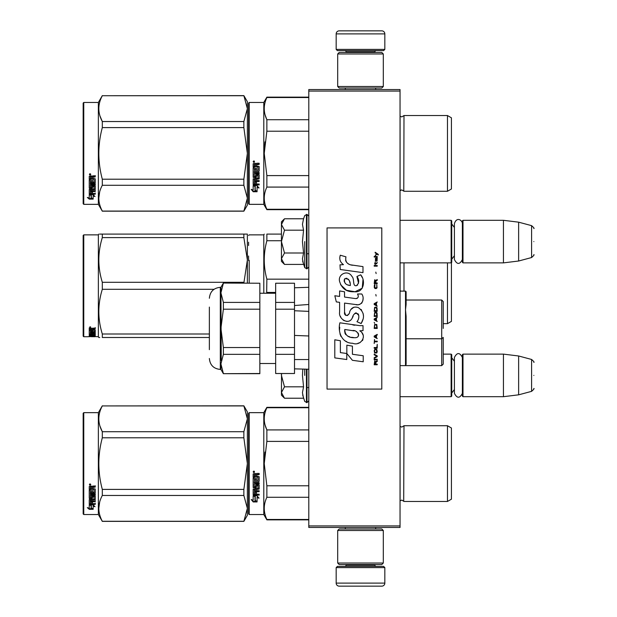 <?xml version="1.0" encoding="UTF-8"?>
<svg xmlns="http://www.w3.org/2000/svg" width="617" height="617" viewBox="0 0 617 617"><rect width="100%" height="100%" fill="white"/><g stroke="black" fill="none" stroke-linecap="round" stroke-linejoin="round"><path stroke-width="0.93" d="M400.04 89.542L400.04 91.061L308.801 91.061L308.801 89.542L400.04 89.542M400.04 525.939L308.801 525.939L308.801 527.458L400.04 527.458L400.04 91.061M308.801 525.939L308.801 91.061M400.04 396.692L451.127 396.692L451.127 354.119L443.222 354.119M451.127 396.692L451.737 396.083L451.737 354.721L451.127 354.119M462.989 396.692L462.38 396.083L462.38 354.721L462.989 354.119L503.433 354.119L503.433 396.692L462.989 396.692L462.989 354.119M518.635 355.986L531.592 359.456L531.592 391.355L518.635 394.826L518.635 355.986L503.433 354.119M533.844 375.406C533.844 358.616 533.844 358.616 533.844 375.406C533.844 392.188 533.844 392.188 533.844 375.406M400.04 262.881L451.127 262.881L451.127 220.308L400.04 220.308M451.127 262.881L451.737 262.279L451.737 220.917L451.127 220.308M462.989 262.881L462.38 262.279L462.38 220.917L462.989 220.308L503.433 220.308L503.433 262.881L462.989 262.881L462.989 220.308M518.635 222.174L531.592 225.645L531.592 257.544L518.635 261.014L518.635 222.174L503.433 220.308M533.844 241.594C533.844 224.812 533.844 224.812 533.844 241.594C533.844 258.384 533.844 258.384 533.844 241.594M336.172 567.601L337.391 566.383L383.612 566.383L384.831 567.601L336.172 567.601L336.172 583.111A3.039 3.039 42.8 0 0 339.211 586.15L381.792 586.15A3.039 3.039 -42.8 0 0 384.831 583.111L336.172 583.111M345.327 527.458L345.327 528.977M375.676 527.458L375.676 528.977M374.951 564.555L374.951 565.164A1.219 1.219 -42.2 0 0 376.162 566.383M346.06 564.555L346.06 565.164L374.951 565.164M344.841 566.383A1.219 1.219 42.2 0 0 346.06 565.164M384.831 567.601L384.831 583.111M381.792 586.15L339.211 586.15M384.831 49.399L383.612 50.617L337.391 50.617L336.172 49.399L384.831 49.399L384.831 33.889A3.039 3.039 -137.2 0 0 381.792 30.85L371.149 30.85M375.676 89.542L375.676 88.023M345.327 89.542L345.327 88.023M346.06 52.445L346.06 51.836A1.219 1.219 137.8 0 0 344.841 50.617M374.951 52.445L374.951 51.836L346.06 51.836M376.162 50.617A1.219 1.219 -137.8 0 0 374.951 51.836M336.172 49.399L336.172 33.889L384.831 33.889M349.862 30.85L339.211 30.85A3.039 3.039 137.2 0 0 336.172 33.889M339.211 30.85L381.792 30.85M383.311 53.964L381.792 52.445L339.211 52.445L337.692 53.964L383.311 53.964L383.311 86.503L381.792 88.023L339.211 88.023L337.692 86.503L383.311 86.503M345.142 86.503L375.861 86.503M337.692 86.503L337.692 53.964M337.692 563.036L339.211 564.555L381.792 564.555L383.311 563.036L337.692 563.036L337.692 530.497L339.211 528.977L381.792 528.977L383.311 530.497L337.692 530.497M375.861 530.497L345.142 530.497M383.311 530.497L383.311 563.036M284.044 397.78L281.437 395.173L281.437 392.52L284.491 398.227L303.556 398.227L302.446 392.643L303.556 386.82L302.446 375.406L302.8 369.082M304.721 375.406L304.721 369.136M302.662 394.98L304.721 401.42L306.981 402.623L308.801 400.795M281.522 373.686L281.437 392.52L284.491 386.82L281.437 375.406L281.437 373.686M303.556 386.82L284.491 386.82M284.044 263.968L281.437 261.361L281.437 258.716L284.491 264.423L303.556 264.423L302.446 258.839L303.556 253.009L302.446 241.594L303.556 230.18L302.446 224.357L303.556 218.773L284.491 218.773L281.437 224.472L281.437 258.716L284.491 253.009L281.437 241.594L284.491 230.18L303.556 230.18M304.721 241.594L304.721 267.616L304.721 241.594M302.662 261.176L304.721 267.616L306.981 268.811L308.801 266.991M284.491 230.18L281.437 224.472L281.437 221.827L284.036 219.228M303.556 253.009L284.491 253.009M462.38 259.556C459.719 264.693 457.066 264.693 454.413 259.556L454.413 223.639C456.819 216.127 462.511 220.524 462.38 223.639M462.38 393.361C459.719 398.497 457.066 398.497 454.413 393.361L454.413 357.444C457.066 352.307 459.727 352.307 462.38 357.444M248.589 413.267L248.589 463.598L248.589 413.267L249.199 412.657L249.199 514.532L248.589 513.922L248.589 468.349M248.589 468.426L248.589 509.21L248.589 468.426M248.589 458.817L248.589 417.979L248.589 458.817M451.428 300.541L451.428 295.798M248.589 242.211L248.589 245.52M248.589 256.024L248.589 260.636M249.199 283.064L249.199 260.328M281.437 234.098L266.868 234.098C263.382 234.098 263.382 234.098 266.868 234.098C263.382 234.098 263.382 234.098 266.868 234.098L266.868 240.73L281.437 240.73M263.798 293.245L263.798 234.861L264.238 234.098M266.691 278.483L266.868 279.169C263.382 266.351 263.382 253.541 266.868 240.73M266.66 293.245L266.868 279.169L308.801 279.169M275.66 292.427L266.868 292.427M447.479 262.881L447.479 323.655L443.222 323.655M451.428 262.58L451.428 321.38L447.479 323.655M451.428 271.033L451.428 274.087M403.988 291.116L403.988 262.881M246.252 234.098L243.862 234.098L247.371 234.098L247.371 259.95L243.862 237.599L102.314 237.599C97.679 252.5 97.679 267.4 102.314 282.293L102.314 289.296L214.03 289.296M99.761 234.098L102.314 234.098C97.679 234.098 97.679 234.098 102.314 234.098L243.862 234.098L243.862 237.599M83.765 234.861L83.156 235.47L83.156 336.126L83.765 336.735L83.765 234.861L98.365 234.861L98.797 234.098M247.34 234.098L246.468 234.098M247.371 245.373L247.371 259.95L243.862 283.064M247.371 259.95L247.371 283.064M209.364 333.998L102.314 333.998C97.679 319.097 97.679 304.196 102.314 289.296M243.862 282.293L102.314 282.293M102.314 237.599L102.314 234.098M98.365 234.861L98.365 336.735L98.797 337.499L99.715 337.499M209.364 337.499L102.314 337.499C97.679 337.491 97.679 337.491 102.314 337.499L102.314 333.998M91.308 336.697L95.041 336.697L91.308 336.458M91.308 336.573L87.429 336.735M98.365 336.735L93.159 336.466M91.486 331.213L92.612 330.812L92.612 331.761L94.108 331.684L94.108 329.655L94.108 330.188L89.241 330.087L89.241 328.367L95.234 328.097L95.234 328.745L92.612 329.008L93.082 328.229L95.234 328.229L95.234 327.588M93.082 328.745L93.082 328.229M92.612 329.008L92.612 329.617L95.234 329.864L95.234 332.069L94.756 332.27L95.234 331.522M94.756 332.27L90.367 332.27L94.756 332.162M90.367 332.725L95.234 332.725L95.234 333.149L90.367 333.149L90.367 332.27M90.367 333.149L90.367 334.26L91.486 334.26L91.486 333.681M91.486 333.581L95.234 333.581L95.234 335L92.612 334.877M95.234 335L92.612 335.116L95.234 335.471M90.367 335.602L91.486 335.633M95.234 335.71L90.367 335.71L90.545 336.234L91.486 336.234L91.486 335.795L95.234 336.234M91.486 335.71L90.367 335.432L90.367 334.877L90.367 335.432M91.486 335.201L92.612 335.201M95.234 336.381L89.712 336.381L89.712 335.771L90.367 335.771M89.712 336.381L89.241 336.319L89.241 335L94.108 334.823L94.108 333.411L94.108 333.874L92.612 333.874L92.612 333.411L92.612 334.514L92.141 334.653L89.241 334.514L89.241 330.55L90.367 330.55L90.545 331.761L91.486 331.761L91.486 330.812M89.712 335.771L89.241 335.717M89.712 334.653L89.241 333.936M92.612 330.812L92.612 331.213M93.923 330.087L93.923 329.617M89.241 329.563L90.367 329.563M91.486 329.563L92.612 329.563M90.367 334.653L91.486 334.877L91.486 335.471M90.367 335.162L91.486 334.877M91.486 334.53L90.367 334.576M91.486 328.745L90.367 328.846L90.367 328.329L90.367 329.617L91.486 329.617L91.486 328.229L90.367 328.329M90.545 328.745L90.545 328.229M89.712 334.067L90.367 334.067M91.486 334.067L92.612 333.936M89.712 334.291L90.398 334.291M91.455 334.291L92.612 334.291M92.612 335.633L95.234 335.633M90.367 335.116L94.925 335.116M94.108 334.53L95.234 334.414M90.383 331.715L90.367 332.162M91.486 331.715L92.612 331.715M94.093 331.715L94.756 331.715M89.241 327.858L89.997 327.588M89.997 327.642L89.997 326.694L90.761 327.172L89.997 327.365M91.092 336.581L93.159 336.62M89.241 336.627L91.092 336.62M248.589 203.733L249.199 204.343L248.589 203.733L248.589 158.16M248.589 158.237L248.589 199.021L248.589 158.237M248.589 148.628L248.589 107.79L248.589 148.628M247.371 205.106L243.862 211.184L247.371 205.106L247.371 198.18L243.862 185.277L243.862 179.208L247.371 153.402L243.862 127.603L243.862 121.534L247.371 108.631L243.862 95.627L247.371 101.705L247.371 198.18L243.862 211.184L102.314 211.184L98.365 204.343L83.765 204.343L83.156 203.733L83.765 204.343L98.365 204.343L98.365 102.468L83.765 102.468L83.765 204.343M451.428 467.354L451.428 461.693M308.801 407.729L266.868 407.729L266.868 407.336L308.801 407.336M248.589 463.598L248.589 513.922L248.589 463.598M248.589 461.022L248.589 417.979L248.589 461.022M249.199 514.532L263.798 514.532L263.798 412.657L266.868 407.336M255.222 496.592L253.155 495.659L257.011 495.659L258.955 498.251L257.073 497.425L257.073 501.768L255.222 501.012L255.222 496.199L254.011 495.659M257.073 501.312L255.222 500.564M257.073 497.024L258.955 497.834M253.186 501.937L257.073 501.937L255.006 501.097L255.006 496.693L253.155 495.852L253.155 500.333L251.235 499.523L253.186 501.937L251.759 499.747M255.939 501.482L253.186 501.482M256.525 475.075L256.525 476.216L259.148 476.686L259.148 481.26L258.67 481.707L254.281 481.707L254.281 482.764L259.148 482.764L259.148 483.813L254.281 483.813L254.281 486.767L255.399 486.767L255.878 484.468L259.148 484.9L259.148 489.065L256.525 489.474L256.525 490.746L259.148 490.746L259.148 491.687L254.281 491.687L254.281 494.063L255.399 494.209L255.399 492.073L256.525 492.073L256.525 494.209L259.148 494.209L259.148 495.112L253.155 494.734L253.155 489.065L258.022 488.494L257.837 485.525L256.525 485.687L256.055 487.947L253.155 487.538L253.155 478.028L254.281 478.028L254.459 480.574L255.399 480.574L255.399 478.568L256.525 478.568L256.525 480.574L258.022 480.404L257.837 477.126L253.155 477.126L253.155 473.925L255.315 473.432L256.009 474.157L256.711 473.432L259.148 473.432L259.148 474.596L256.525 475.075L257.004 474.465L259.148 474.465M258.67 481.707L254.281 481.707M259.148 483.574L254.281 483.813M259.148 488.757L256.525 489.474M259.148 491.356L254.281 491.687M253.626 495.112L253.155 494.364M258.022 485.687L257.837 485.263L256.525 485.687M256.525 487.245L256.055 487.661L253.155 487.245M258.022 477.149L253.155 476.964M254.281 489.628L254.281 490.592L255.399 490.746L255.399 489.474L254.281 489.32L254.281 490.268M255.399 489.474L254.281 489.32M254.281 474.781L254.281 476.216L255.399 476.216L255.399 474.596L254.281 474.781M255.399 474.596L254.281 474.65M259.148 494.734L253.626 494.734M259.148 481.052L258.67 481.491M253.911 472.645L253.155 471.843L253.911 471.041L253.911 472.645L253.155 471.797M264.971 452.076L264.238 463.598L266.845 441.525M308.801 519.46L266.868 519.46L266.868 519.853L308.801 519.853M308.801 485.787L266.868 485.787L266.868 497.271L308.801 497.271M266.868 519.46C263.382 512.064 263.382 504.667 266.868 497.271M266.868 485.787L264.238 463.598M308.801 441.402L266.868 441.402L266.868 429.918C263.382 422.522 263.382 415.125 266.868 407.729M265.117 425.152L266.868 429.918L308.801 429.918M400.04 426.347L401.806 427.103L400.078 426.386L400.078 500.803L401.806 500.086L403.988 501.459L447.479 501.459L447.479 425.73L403.988 425.73L403.703 501.004M451.428 459.835L451.428 499.176L447.479 501.459M451.428 463.598L451.428 428.013L447.479 425.73M254.443 471.473L253.973 471.789L254.443 472.175L253.371 472.175L253.371 471.565L254.003 471.473M243.862 521.373L247.371 515.295L247.371 508.369L243.862 495.466L243.862 489.397L247.371 463.598L243.862 437.792L243.862 431.723L247.371 418.82L243.862 405.816L247.371 411.894L247.371 508.369L243.862 521.373L102.314 521.373L98.365 514.532L83.765 514.532L83.156 513.922L83.156 413.267L83.765 412.657L83.765 514.532M99.985 426.177L102.252 431.607M99.661 502.115L98.797 508.369M243.862 437.792L102.314 437.792C97.679 454.991 97.679 472.198 102.314 489.397L102.314 495.466C97.679 504.066 97.679 512.665 102.314 521.272L102.314 521.373M243.862 489.397L102.314 489.397M243.862 431.723L102.314 431.723L102.314 437.792M243.862 405.924L102.314 405.924C97.679 414.524 97.679 423.123 102.314 431.723M243.862 405.816L102.314 405.924M102.314 405.816L98.365 412.657L98.365 514.532M243.862 495.466L102.314 495.466M243.862 521.272L102.314 521.272M98.365 412.657L83.765 412.657M90.707 504.814L91.308 505.014L91.308 508.678L93.159 509.195L93.159 508.763L91.092 508.2L91.092 505.585L91.092 508.74L93.159 509.31L89.272 509.31L89.272 508.763L91.169 508.763M91.308 508.146L93.159 508.647M91.308 505.516L89.241 504.814L93.098 504.814L95.041 506.734L93.159 506.133L93.159 505.624L94.254 505.971M93.159 506.133L93.159 509.195M89.241 486.481L89.241 489.374L93.923 489.374L89.241 489.073L89.241 486.481L91.401 486.034L92.095 486.697L92.797 486.034L95.234 486.034L95.234 487.091L92.612 487.53L93.082 486.813L95.234 486.813L95.234 485.764M92.612 487.53L92.612 488.556L95.234 488.98L95.234 492.674L94.756 493.415L95.234 493.022L95.234 488.98M94.756 493.415L90.367 493.415L90.367 494.325L95.234 494.325L95.234 495.227L90.367 495.227L95.234 494.849L95.234 493.962M90.367 495.227L90.367 497.718L91.486 497.718L91.486 496.145L91.486 497.31M91.486 496.145L95.234 496.145L95.234 499.184L92.612 499.508L92.612 499.947L92.612 499.508M95.234 496.145L95.234 499.616L92.612 499.947L92.612 500.973L95.234 500.973L95.234 501.729L90.367 501.729L90.367 501.274L90.367 503.588L91.486 503.703L91.486 502.03L91.486 503.225M95.234 500.526L95.234 501.274L90.367 501.274M91.486 501.729L92.612 501.729M91.486 502.03L92.612 502.03L92.612 503.225M92.612 502.03L92.612 503.703L95.234 503.703L95.234 504.39L89.712 504.39L89.712 503.904L95.234 503.904L95.234 503.225M89.712 504.39L89.241 504.104L89.241 499.616L89.241 503.626L89.712 503.904M94.108 496.415L94.108 496.816L93.923 496.276L92.797 496.276L92.612 496.816L92.612 496.415M89.712 498.698L89.241 497.942L89.241 490.183L89.241 498.359L92.141 498.698L92.612 496.816L94.108 496.816L93.923 499.276L89.241 499.616M89.241 490.183L90.367 490.183L90.367 491.934M90.367 490.183L90.367 492.273L91.486 492.428L91.486 490.662L91.486 492.081M91.486 490.662L92.612 490.662L92.612 492.081M92.612 490.662L92.612 492.428L94.108 492.273L93.923 489.374M90.367 500.071L90.367 500.85L91.486 500.973L91.486 499.508L91.486 499.947L90.367 500.071L90.367 499.639L90.367 500.402M91.486 487.091L90.367 486.983L90.367 488.556L91.486 488.556L91.486 486.813L90.367 486.983M90.367 499.639L91.486 499.508M89.712 498.281L92.612 497.942M94.756 493.052L90.367 493.052L90.367 493.962M89.997 485.309L89.997 483.828L90.761 484.576L89.997 485.309L90.491 484.877M90.745 484.445L90.529 484.846M89.272 509.31L87.321 507.644L89.241 508.215L89.241 504.961L91.092 505.585M89.241 504.961L89.241 507.683M88.246 507.922L89.272 508.763M89.642 484.222L89.858 484.731L89.642 484.222M90.529 484.731L89.457 484.877L89.457 484.314L90.529 484.229L90.059 484.522L90.529 484.731M406.117 316.351L406.117 364.362L406.117 316.351L405.508 309.749L406.117 304.405C406.117 287.653 406.117 287.653 406.117 304.405L406.117 291.725L405.508 291.116L405.508 365.626L406.117 364.362M443.222 328.445L443.222 301.536L443.222 328.445M443.222 301.536L441.703 300.016L441.703 338.764L443.222 337.414L443.222 364.107L443.222 337.414M400.04 365.626L441.703 365.626L441.703 338.764L406.117 338.764M441.703 300.016L406.117 300.016L406.117 304.405M308.801 335.98L294.51 335.432L294.51 359.541L308.801 359.541M308.801 311.384L294.51 310.744M294.51 368.858L308.801 369.244M308.801 304.482L294.602 305.508M223.377 283.064L259.842 283.234L223.377 283.064L220.917 287.321L221.241 360.552M223.377 283.234L220.917 292.82L223.377 302.407L223.377 309.194L220.917 328.375L223.377 347.548L223.377 354.335L259.842 354.335L259.842 373.686L223.377 373.686L259.842 373.516M223.377 347.548L259.842 347.548L259.842 354.335M294.51 347.548L294.51 354.335L275.66 354.335L275.66 347.548L294.51 347.548L294.51 305.515M294.51 354.335L294.51 373.516L275.66 373.516L275.66 354.335M275.66 347.548L275.66 309.194L294.51 309.194L294.51 283.234L275.66 283.234L275.66 302.407L294.51 302.407M275.66 302.407L275.66 309.194M275.66 283.234L294.51 283.234M275.66 373.516L294.51 373.516M209.364 307.089L209.364 334.445M209.364 336.805L209.364 339.018M209.364 349.662L209.364 317.732M220.917 292.82L221.241 289.442M223.377 302.407L259.842 302.407L259.842 283.234M223.377 373.686L220.917 369.429L220.917 363.93L223.377 373.516M223.377 354.335L220.917 363.93M259.842 302.407L259.842 347.548M223.377 309.194L259.842 309.194M451.428 157.165L451.428 151.504M248.589 103.078L248.589 153.402L248.589 103.078L249.199 102.468L263.798 102.468L266.868 97.147L308.801 97.147M308.801 97.54L266.868 97.54L266.868 97.147M248.589 153.402L248.589 203.733L248.589 153.402M248.589 150.833L248.589 107.79L248.589 150.833M263.798 102.468L263.798 204.343L249.199 204.343L249.199 102.468M255.222 186.403L253.155 185.47L257.011 185.47L258.955 188.062L257.073 187.236L257.073 191.578L255.222 190.823L255.222 186.01L254.011 185.47M257.073 191.116L255.222 190.375M257.073 186.835L258.955 187.645M253.186 191.748L257.073 191.748L255.006 190.908L255.006 186.504L253.155 185.663L253.155 190.144L251.235 189.334L253.186 191.748L251.759 189.558M255.939 191.285L253.186 191.285M256.525 164.886L256.525 166.027L259.148 166.497L259.148 171.071L258.67 171.518L254.281 171.518L254.281 172.575L259.148 172.575L259.148 173.624L254.281 173.624L254.281 176.578L255.399 176.578L255.878 174.279L259.148 174.711L259.148 178.876L256.525 179.285L256.525 180.557L259.148 180.557L259.148 181.498L254.281 181.498L254.281 183.874L255.399 184.02L255.399 181.884L256.525 181.884L256.525 184.02L259.148 184.02L259.148 184.923L253.155 184.545L253.155 178.876L258.022 178.305L257.837 175.336L256.525 175.498L256.055 177.758L253.155 177.341L253.155 167.839L254.281 167.839L254.459 170.385L255.399 170.385L255.399 168.379L256.525 168.379L256.525 170.385L258.022 170.215L257.837 166.937L253.155 166.937L253.155 163.736L255.315 163.243L256.009 163.968L256.711 163.243L259.148 163.243L259.148 164.407L256.525 164.886L257.004 164.276L259.148 164.276M258.67 171.518L254.281 171.518M259.148 173.377L254.281 173.624M259.148 178.568L256.525 179.285M259.148 181.167L254.281 181.498M253.626 184.923L253.155 184.174M258.022 175.498L257.837 175.074L256.525 175.498M256.525 177.056L256.055 177.472L253.155 177.056M258.022 166.96L253.155 166.775M254.281 179.439L254.281 180.403L255.399 180.557L255.399 179.285L254.281 179.131L254.281 180.079M255.399 179.285L254.281 179.131M254.281 164.592L254.281 166.027L255.399 166.027L255.399 164.407L254.281 164.592M255.399 164.407L254.281 164.461M259.148 184.545L253.626 184.545M259.148 170.855L258.67 171.302M253.911 162.456L253.155 161.654L253.911 160.852L253.911 162.456L253.155 161.608M264.971 141.879L264.238 153.402L266.845 131.336M308.801 209.271L266.868 209.271L266.868 209.664L308.801 209.664M308.801 175.598L266.868 175.598L266.868 187.082L308.801 187.082M266.868 209.271C263.382 201.875 263.382 194.478 266.868 187.082M266.868 175.598L264.238 153.402M308.801 131.213L266.868 131.213L266.868 119.729C263.382 112.333 263.382 104.936 266.868 97.54M265.117 114.963L266.868 119.729L308.801 119.729M401.706 189.897L403.988 191.27L447.479 191.27L447.479 115.541L403.988 115.541L403.788 190.931M451.428 149.646L451.428 188.987L447.479 191.27M451.428 153.402L451.428 117.824L447.479 115.541M254.443 161.284L253.973 161.6L254.443 161.986L253.371 161.986L253.371 161.376L254.003 161.284M243.862 211.184L102.314 211.076C97.679 202.476 97.679 193.877 102.314 185.277L102.314 179.208C97.679 162.009 97.679 144.802 102.314 127.603L243.862 127.603M83.765 102.468L83.156 103.078L83.156 203.733M99.985 115.988L102.252 121.418M99.661 191.926L98.797 198.18M243.862 179.208L102.314 179.208M243.862 121.534L102.314 121.534L102.314 127.603M243.862 95.728L102.314 95.728C97.679 104.335 97.679 112.934 102.314 121.534M243.862 95.627L102.314 95.728M102.314 95.627L98.365 102.468M243.862 185.277L102.314 185.277M243.862 211.076L102.314 211.076M90.707 194.625L91.308 194.825L91.308 198.489L93.159 199.006L93.159 198.574L91.092 198.011L91.092 195.396L91.092 198.551L93.159 199.121L89.272 199.121L89.272 198.574L91.169 198.574M91.308 197.957L93.159 198.458M91.308 195.327L89.241 194.625L93.098 194.625L95.041 196.545L93.159 195.944L93.159 195.435L94.254 195.782M93.159 195.944L93.159 199.006M89.241 176.292L89.241 179.185L93.923 179.185L89.241 178.876L89.241 176.292L91.401 175.845L92.095 176.508L92.797 175.845L95.234 175.845L95.234 176.902L92.612 177.341L93.082 176.624L95.234 176.624L95.234 175.575M92.612 177.341L92.612 178.367L95.234 178.791L95.234 182.485L94.756 183.226L95.234 182.833L95.234 178.791M94.756 183.226L90.367 183.226L90.367 184.136L95.234 184.136L95.234 185.031L90.367 185.031L95.234 184.653L95.234 183.773M90.367 185.031L90.367 187.529L91.486 187.529L91.486 185.956L91.486 187.121M91.486 185.956L95.234 185.956L95.234 188.995L92.612 189.319L92.612 189.758L92.612 189.319M95.234 185.956L95.234 189.427L92.612 189.758L92.612 190.784L95.234 190.784L95.234 191.54L90.367 191.54L90.367 191.085L90.367 193.399L91.486 193.514L91.486 191.841L91.486 193.036M95.234 190.337L95.234 191.085L90.367 191.085M91.486 191.54L92.612 191.54M91.486 191.841L92.612 191.841L92.612 193.036M92.612 191.841L92.612 193.514L95.234 193.514L95.234 194.201L89.712 194.201L89.712 193.715L95.234 193.715L95.234 193.036M89.712 194.201L89.241 193.915L89.241 189.427L89.241 193.437L89.712 193.715M94.108 186.226L94.108 186.627L93.923 186.087L92.797 186.087L92.612 186.627L92.612 186.226M89.712 188.509L89.241 187.753L89.241 179.994L89.241 188.17L92.141 188.509L92.612 186.627L94.108 186.627L93.923 189.087L89.241 189.427M89.241 179.994L90.367 179.994L90.367 181.745M90.367 179.994L90.367 182.084L91.486 182.239L91.486 180.472L91.486 181.892M91.486 180.472L92.612 180.472L92.612 181.892M92.612 180.472L92.612 182.239L94.108 182.084L93.923 179.185M90.367 189.882L90.367 190.661L91.486 190.784L91.486 189.319L91.486 189.758L90.367 189.882L90.367 189.45L90.367 190.213M91.486 176.902L90.367 176.786L90.367 178.367L91.486 178.367L91.486 176.624L90.367 176.786M90.367 189.45L91.486 189.319M89.712 188.092L92.612 187.753M94.756 182.863L90.367 182.863L90.367 183.773M89.997 175.12L89.997 173.639L90.761 174.387L89.997 175.12L90.491 174.688M90.745 174.256L90.529 174.657M89.272 199.121L87.321 197.455L89.241 198.026L89.241 194.771L91.092 195.396M89.241 194.771L89.241 197.494M88.246 197.733L89.272 198.574M90.529 174.542L89.457 174.688L89.457 174.125L90.529 174.04L90.059 174.333L90.529 174.542M378.267 255.006L378.267 254.366L375.159 252.237L375.159 252.877L376.517 253.834L375.159 255.639L376.972 254.15L378.267 255.006M377.226 364.763L377.226 364.123L375.869 364.123L375.869 362.318L377.226 361.469L377.226 360.721L375.738 361.678L374.704 360.937L374.187 364.763L377.226 364.763M374.187 359.873L377.226 359.873L377.226 359.233L374.187 359.233L374.187 359.873M374.187 358.384L377.226 356.688L377.226 355.832L374.187 354.135L374.187 354.775L376.84 356.264L374.187 357.744L374.187 358.384M374.187 350.734L374.642 352.963L376.779 352.963L377.226 351.582L376.779 349.353L374.897 349.137L374.187 350.734M374.187 347.548L374.187 348.189L377.226 348.189L377.226 344.363L376.84 347.548L374.187 347.548M377.226 335.008L377.226 334.375L374.187 336.072L374.187 336.921L377.226 338.625L376.455 337.561L376.455 335.432L377.226 335.008M376.779 324.488L374.642 324.488L374.187 328.421L377.226 328.421L376.779 324.488M374.642 323.323L374.187 322.367L374.642 323.323M374.187 319.814L377.226 321.519L376.455 320.454L376.455 318.326L377.226 317.269L374.187 318.966L374.187 319.814M377.033 312.912L376.193 312.163L374.642 312.487L374.187 316.413L377.226 316.413L377.033 312.912M377.033 307.806L376.193 307.065L374.642 307.382L374.187 311.315L377.226 311.315L377.033 307.806M376.131 296.013L375.807 294.525L376.131 296.013M374.187 266.158L377.226 266.158L377.226 265.518L374.187 265.518L374.187 266.158M377.164 259.04L377.226 257.875L375.483 258.191L375.414 261.168L375.545 258.724L376.455 261.269L377.103 260.844L377.164 259.04M374.511 339.473L374.187 343.507L374.511 341.81L377.226 341.81L377.226 341.17L374.511 341.17L374.511 339.473M377.226 301.968L374.187 303.664L374.187 304.513L377.226 306.217L376.455 305.153L376.455 303.032L377.226 301.968M376.709 263.821L377.226 262.333L376.578 263.289L375.414 263.289L375.159 262.125L375.159 263.289L374.642 263.289L375.159 264.67L375.414 263.821L376.709 263.821M376.779 284.537L376.779 287.306L376.193 287.938L374.766 287.622L374.966 284.437L374.38 284.969L374.249 287.406L374.897 288.471L376.193 288.579L377.033 287.83L376.779 284.537M377.226 282.948L375.869 282.948L375.869 281.144L377.226 280.288L377.226 279.547L375.738 280.504L374.704 279.756L374.187 283.581L377.226 283.581L377.226 282.948M376.131 273.593L375.807 272.112L376.131 273.593M377.226 257.019L377.226 256.487L374.187 256.487L374.187 257.019L377.226 257.019M352.631 265.264C347.255 264.585 345.026 261.77 345.952 256.834L340.299 255.222C339.072 259.055 340.129 262.202 343.468 264.647L339.998 264.84L340.252 269.498L362.981 272.637L362.981 266.613L350.525 264.824M360.683 274.812L356.927 276.47C359.449 280.01 359.295 283.087 356.464 285.679C352.207 286.55 354.79 278.923 351.921 276.439C347.857 269.043 336.689 274.604 339.921 282.393C342.196 289.011 347.024 292.134 354.413 291.756C363.891 292.898 365.796 280.527 360.683 274.812L362.387 277.758M344.548 312.148L344.548 303.086L355.361 304.497C361.817 306.595 365.233 298.751 361.763 293.985L357.544 293.985C359.009 296.839 358.269 298.366 355.338 298.566L344.541 297.055L344.541 291.795L339.605 290.939L339.605 296.415L334.823 295.759L336.311 301.898L339.605 302.345L339.605 312.148C338.293 319.058 348.975 325.591 352.307 317.84C353.425 313.76 355.415 312.495 358.3 314.038C359.31 316.799 358.863 319.359 356.965 321.704L361.138 323.532C365.017 317.13 364.069 311.809 358.3 307.575C354.127 306.287 351.258 307.698 349.685 311.801C349.631 315.765 343.8 317.045 344.548 312.148L345.759 315.41M359.796 325.645L339.89 322.807C337.545 331.846 341.787 343.268 352.631 343.253C360.69 346.577 367.917 335.594 359.796 330.812L363.02 330.627L363.02 325.645L359.796 325.645M346.839 345.173L346.839 353.518L352.423 360.305L363.22 361.778L363.22 355.762L352.423 354.274L352.423 346.137L346.839 345.173M334.792 357.891L346.777 359.534L346.777 353.51L340.376 352.608L340.376 340.754L334.792 339.79L334.792 357.891M381.792 227.912L327.049 227.912L327.049 389.088L381.792 389.088L381.792 227.912M349.183 264.323L348.05 263.621M346.23 261.893L345.597 260.305M339.959 259.911L340.237 260.69M356.927 276.47L358.546 283.311M357.621 285.046L356.402 285.694M340.584 284.715L346.492 290.314L355.053 291.741L362.225 288.208L362.989 279.756M361.138 323.532L363.143 318.943M363.367 315.426L363.105 313.459M361.631 310.166L361.038 309.425M353.834 307.243L350.926 309.503M348.651 314.061L347.965 315.071M347.664 315.333L347.016 315.611M351.798 318.904L353.132 316.382M354.297 314.084L354.636 313.637M355.191 313.166L355.932 312.881M356.171 312.85L358.801 315.395M358.847 316.953L358.593 318.457M340.376 316.236L340.954 317.516M343.052 319.984L344.278 320.717M346.26 321.303L347.194 321.38M349.438 321.002L350.772 320.154M357.544 293.985L358.215 295.79M357.212 298.389L356.04 298.597M356.194 304.582L357.166 304.628M358.762 304.559L359.958 304.22M361.3 303.448L362.079 302.677M362.819 300.965L363.066 298.597M354.837 325.236L352.862 324.958M357.953 343.245L359.966 342.682M362.464 340.576L362.966 339.489M363.351 337.268L363.328 336.296M363.151 335.201L361.886 332.656M339.728 327.234L339.512 330.041M339.944 333.812L340.977 336.496M345.62 341.124L346.785 341.741M349.6 285.401L347.764 284.892M345.381 283.558L344.232 281.46M344.193 281.236L344.224 279.732M346.021 278.228L347.124 278.414M348.304 279.139L349.145 280.434M349.554 281.491L349.932 282.848M352.631 330.573C357.698 329.563 361.57 338.016 354.744 337.7C348.289 337.954 344.957 335.216 344.756 329.486L354.173 330.882M356.225 331.63L356.749 331.931M358.076 333.041L358.523 334.005M358.616 334.792L358.554 335.27M358.531 335.81L357.575 337.044M355.855 337.692L355.461 337.715M353.757 337.599L351.536 337.283M349.97 336.936L347.541 336.018M345.775 334.669L344.772 332.733M344.633 331.576L344.672 330.28M375.483 364.123L374.511 364.123L374.897 361.469L375.414 361.786L375.483 364.123M374.573 350.734L374.966 349.777L376.455 349.777L376.648 352.33L374.966 352.538L374.573 350.734M376.193 335.54L376.193 337.453L374.45 336.496L376.193 335.54M374.573 325.869L374.966 324.912L376.455 324.912L376.84 327.781L374.573 327.781L374.573 325.869M376.193 318.434L376.193 320.346L374.45 319.39L376.193 318.434M374.573 313.868L374.966 312.912L376.455 312.912L376.84 315.781L374.573 315.781L374.573 313.868M374.573 308.762L374.966 307.806L376.455 307.806L376.84 310.675L374.573 310.675L374.573 308.762M376.517 258.616L376.709 260.736L376.131 259.78L376.517 258.616M376.193 303.132L376.193 305.045L374.45 304.088L376.193 303.132M375.483 282.948L374.511 282.948L374.897 280.288L375.414 280.612L375.483 282.948M350.348 285.517C345.674 285.077 343.8 282.817 344.741 278.714C348.582 278.483 350.448 280.75 350.348 285.517M306.981 369.197L306.981 402.623M306.433 369.182L306.433 402.623M303.556 218.773L304.721 215.58L306.981 214.377L306.981 268.811M306.433 214.377L306.433 268.811M400.078 291.116L400.078 262.881M220.917 369.429L220.308 369.429L220.308 287.321C213.659 287.969 210.011 291.617 209.364 298.266M400.788 190.121L400.078 190.614L400.078 116.197L401.806 116.914L403.988 115.541M306.981 387.569L308.801 387.569M454.413 389.528L451.737 393.044M454.413 361.284L451.737 357.767M518.635 394.826L503.433 396.692M531.592 359.456C533.713 361.338 534.469 362.318 533.844 362.387M531.592 391.355C533.713 389.466 534.469 388.486 533.844 388.417M306.981 253.764L308.801 253.764M454.413 255.716L451.737 259.233M454.413 227.472L451.737 223.956M518.635 261.014L503.433 262.881M531.592 225.645C533.713 227.534 534.469 228.514 533.844 228.583M531.592 257.544C533.713 255.662 534.469 254.682 533.844 254.613M306.981 214.377L308.801 216.205M248.589 235.47L249.199 234.861L263.798 234.861M87.39 336.735L83.765 336.735M249.199 412.657L263.798 412.657M263.798 514.532L266.868 519.853M403.988 425.73L401.806 427.103M400.04 291.116L405.508 291.116M406.117 326.624L405.508 326.624M406.117 353.996L405.508 353.996M406.117 339.242L405.508 339.242M443.222 364.107L441.703 365.626M294.51 287.777L308.801 287.306M275.66 363.498L259.842 363.498M275.66 293.245L259.842 293.245M220.308 369.429C213.659 368.781 210.011 365.125 209.364 358.477M220.917 287.321L220.308 287.321M400.04 190.653L401.806 189.897M263.798 204.343L266.868 209.664"/></g></svg>
